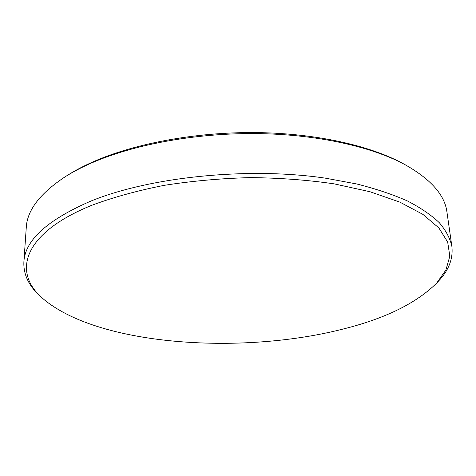 <?xml version="1.0" encoding="UTF-8"?>
<svg xmlns="http://www.w3.org/2000/svg" width="476" height="476" viewBox="0 0 476 476"><rect width="100%" height="100%" fill="white"/><g stroke="black" fill="none" stroke-linecap="round" stroke-linejoin="round"><path stroke-width="0.71" d="M91.904 205.251C22.658 233.204 12.798 271.945 41.68 297.536C95.545 345.338 239.208 355.269 341.637 329.404C384.388 318.944 416.078 303.492 436.712 283.053L445.923 269.993L449.82 256.201L447.672 242.028L438.848 227.921L422.944 214.408L399.864 202.127L369.953 191.721L334.063 183.837C307.579 179.982 279.662 177.905 250.299 177.607C220.739 178.405 191.995 180.993 164.071 185.366C137.266 190.68 113.211 197.308 91.904 205.251M41.68 297.536L39.538 295.531C28.614 285.487 23.395 274.331 23.877 262.056C24.871 240.517 46.868 220.334 89.869 201.509C148.768 177.054 247.574 166.654 325.322 178.149L356.655 183.956C375.856 188.811 392.777 194.476 407.414 200.949C420.605 207.78 431.238 215.033 439.312 222.708C445.929 230.521 450.112 238.405 451.867 246.36C453.247 258.569 448.856 270.082 438.705 280.894L436.712 283.053M65.212 176.745L67.735 175.156C75.279 170.39 83.871 165.886 93.504 161.644C134.607 143.579 194.833 132.197 254.279 132.566C313.726 133.012 368.257 145.019 401.762 162.905L404.392 164.309C370.483 146.203 315.1 134.018 254.66 133.566C194.226 133.203 133 144.758 91.327 163.066C81.557 167.362 72.852 171.925 65.212 176.745C40.133 193.292 27.15 210.202 26.275 227.463L23.877 262.056M451.867 246.36L446.94 212.04C444.804 194.886 430.619 178.976 404.392 164.309"/></g></svg>
